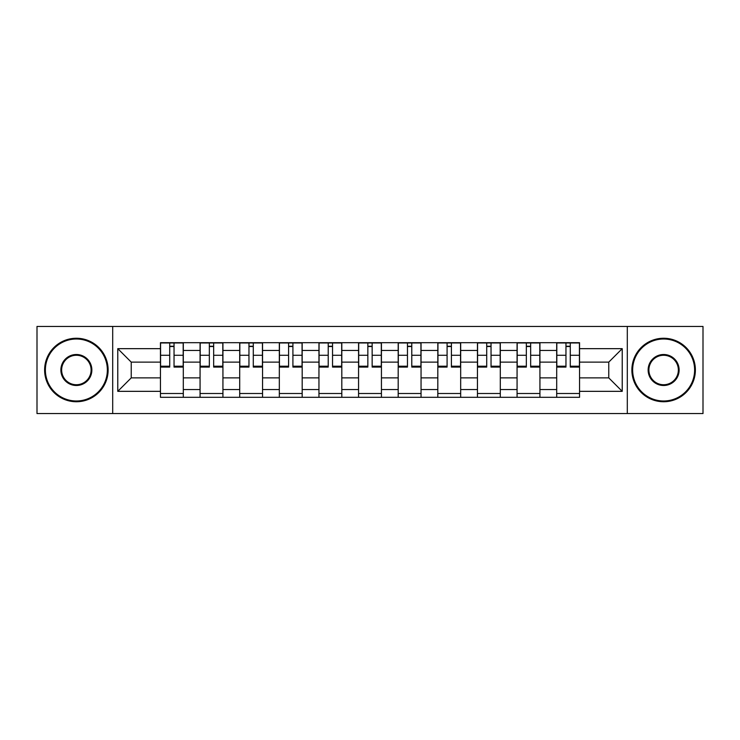 <?xml version="1.0" encoding="UTF-8"?>
<svg xmlns="http://www.w3.org/2000/svg" width="740" height="740" viewBox="0 0 740 740"><rect width="100%" height="100%" fill="white"/><g stroke="black" fill="none" stroke-linecap="round" stroke-linejoin="round"><path stroke-width="1.11" d="M627.307 413.558L703 413.558L703 326.442L37 326.442L37 413.558L627.307 413.558L627.307 326.442M200.068 397.306L200.068 350.446L183.307 350.446L183.307 397.306M183.307 350.446L183.307 342.694M200.068 350.446L200.068 342.694M222.934 342.694L222.934 397.306M239.695 397.306L239.695 342.694M262.552 342.694L262.552 397.306M279.322 397.306L279.322 342.694M302.179 342.694L302.179 397.306M318.949 397.306L318.949 342.694M341.806 342.694L341.806 397.306M358.567 397.306L358.567 342.694M381.433 342.694L381.433 397.306M398.194 397.306L398.194 342.694M421.051 342.694L421.051 397.306M437.821 397.306L437.821 342.694M460.678 342.694L460.678 397.306M477.448 397.306L477.448 342.694M500.305 342.694L500.305 397.306M517.066 397.306L517.066 342.694M539.932 342.694L539.932 397.306M556.693 397.306L556.693 342.694M556.693 377.872L539.932 377.872M517.066 377.872L500.305 377.872M477.448 377.872L460.678 377.872M437.821 377.872L421.051 377.872M398.194 377.872L381.433 377.872M358.567 377.872L341.806 377.872M318.949 377.872L302.179 377.872M279.322 377.872L262.552 377.872M239.695 377.872L222.934 377.872M200.068 377.872L183.307 377.872M556.693 362.128L539.932 362.128M517.066 362.128L500.305 362.128M477.448 362.128L460.678 362.128M437.821 362.128L421.051 362.128M398.194 362.128L381.433 362.128M358.567 362.128L341.806 362.128M318.949 362.128L302.179 362.128M279.322 362.128L262.552 362.128M239.695 362.128L222.934 362.128M200.068 362.128L183.307 362.128M131.239 377.872L160.451 377.872L160.451 362.128L131.239 362.128L131.239 377.872L117.771 391.34L117.771 348.66L160.451 348.66L160.451 362.128M579.549 362.128L579.549 377.872L608.761 377.872L608.761 362.128L579.549 362.128L579.549 342.694L160.451 342.694L160.451 348.66M579.549 348.66L622.229 348.66L622.229 391.34L579.549 391.34L579.549 377.872M160.451 377.872L160.451 397.306L579.549 397.306L579.549 391.34M160.451 391.34L117.771 391.34M112.693 413.558L112.693 326.442M183.307 393.495L160.451 393.495M169.719 346.505L174.039 346.505M222.934 393.495L200.068 393.495M209.346 346.505L213.656 346.505M262.552 393.495L239.695 393.495M248.964 346.505L253.284 346.505M302.179 393.495L279.322 393.495M288.591 346.505L292.911 346.505M341.806 393.495L318.949 393.495M328.218 346.505L332.538 346.505M381.433 393.495L358.567 393.495M367.845 346.505L372.155 346.505M421.051 393.495L398.194 393.495M407.463 346.505L411.782 346.505M460.678 393.495L437.821 393.495M447.089 346.505L451.409 346.505M500.305 393.495L477.448 393.495M486.716 346.505L491.036 346.505M539.932 393.495L517.066 393.495M526.344 346.505L530.654 346.505M579.549 393.495L556.693 393.495M565.961 346.505L570.281 346.505M117.771 348.66L131.239 362.128M608.761 377.872L622.229 391.34M608.761 362.128L622.229 348.66M174.039 366.207L183.178 366.207L183.178 367.077L174.039 367.077L174.039 342.953L183.178 342.953L178.1 342.953M183.178 366.207L183.178 342.953M169.719 346.246L174.039 346.246M165.649 342.953L160.571 342.953L160.571 367.077L169.719 367.077L169.719 342.953L168.951 342.953M160.571 342.953L174.797 342.953M213.656 366.207L222.805 366.207L222.805 367.077L213.656 367.077L213.656 342.953L222.805 342.953L217.727 342.953M222.805 366.207L222.805 342.953M209.346 346.246L213.656 346.246M205.276 342.953L200.198 342.953L200.198 367.077L209.346 367.077L209.346 342.953L208.578 342.953M200.198 342.953L214.424 342.953M253.284 366.207L262.432 366.207L262.432 367.077L253.284 367.077L253.284 342.953L262.432 342.953L257.354 342.953M262.432 366.207L262.432 342.953M248.964 346.246L253.284 346.246M244.903 342.953L239.825 342.953L239.825 367.077L248.964 367.077L248.964 342.953L248.205 342.953M239.825 342.953L254.051 342.953M76.368 400.988A30.988 30.988 0 0 0 107.356 370A30.988 30.988 0 0 0 76.368 339.012A30.988 30.988 0 0 0 45.381 370A30.988 30.988 0 0 0 76.368 400.988M76.368 338.254A31.746 31.746 0 0 1 108.123 370A31.746 31.746 0 0 1 76.368 401.746A31.746 31.746 0 0 1 44.622 370A31.746 31.746 0 0 1 76.368 338.254M76.368 385.494A15.494 15.494 0 0 1 60.874 370A15.494 15.494 0 0 1 76.368 354.506A15.494 15.494 0 0 1 91.862 370A15.494 15.494 0 0 1 76.368 385.494M76.368 355.265A14.735 14.735 0 0 0 61.642 370A14.735 14.735 0 0 0 76.368 384.735A14.735 14.735 0 0 0 91.103 370A14.735 14.735 0 0 0 76.368 355.265M663.632 400.988A30.988 30.988 0 0 0 694.62 370A30.988 30.988 0 0 0 663.632 339.012A30.988 30.988 0 0 0 632.645 370A30.988 30.988 0 0 0 663.632 400.988M663.632 338.254A31.746 31.746 0 0 1 695.378 370A31.746 31.746 0 0 1 663.632 401.746A31.746 31.746 0 0 1 631.877 370A31.746 31.746 0 0 1 663.632 338.254M663.632 385.494A15.494 15.494 0 0 1 648.138 370A15.494 15.494 0 0 1 663.632 354.506A15.494 15.494 0 0 1 679.126 370A15.494 15.494 0 0 1 663.632 385.494M663.632 355.265A14.735 14.735 0 0 0 648.897 370A14.735 14.735 0 0 0 663.632 384.735A14.735 14.735 0 0 0 678.358 370A14.735 14.735 0 0 0 663.632 355.265M292.911 366.207L302.05 366.207L302.05 367.077L292.911 367.077L292.911 342.953L302.05 342.953L296.971 342.953M302.05 366.207L302.05 342.953M288.591 346.246L292.911 346.246M284.53 342.953L279.452 342.953L279.452 367.077L288.591 367.077L288.591 342.953L287.832 342.953M279.452 342.953L293.669 342.953M332.538 366.207L341.677 366.207L341.677 367.077L332.538 367.077L332.538 342.953L341.677 342.953L336.598 342.953M341.677 366.207L341.677 342.953M328.218 346.246L332.538 346.246M324.148 342.953L319.07 342.953L319.07 367.077L328.218 367.077L328.218 342.953L327.45 342.953M319.07 342.953L333.296 342.953M372.155 366.207L381.304 366.207L381.304 367.077L372.155 367.077L372.155 342.953L381.304 342.953L376.225 342.953M381.304 366.207L381.304 342.953M367.845 346.246L372.155 346.246M363.775 342.953L358.697 342.953L358.697 367.077L367.845 367.077L367.845 342.953L367.077 342.953M358.697 342.953L372.923 342.953M411.782 366.207L420.93 366.207L420.93 367.077L411.782 367.077L411.782 342.953L420.93 342.953L415.852 342.953M420.93 366.207L420.93 342.953M407.463 346.246L411.782 346.246M403.402 342.953L398.324 342.953L398.324 367.077L407.463 367.077L407.463 342.953L406.704 342.953M398.324 342.953L412.55 342.953M451.409 366.207L460.548 366.207L460.548 367.077L451.409 367.077L451.409 342.953L460.548 342.953L455.47 342.953M460.548 366.207L460.548 342.953M447.089 346.246L451.409 346.246M443.029 342.953L437.95 342.953L437.95 367.077L447.089 367.077L447.089 342.953L446.331 342.953M437.95 342.953L452.168 342.953M491.036 366.207L500.175 366.207L500.175 367.077L491.036 367.077L491.036 342.953L500.175 342.953L495.097 342.953M500.175 366.207L500.175 342.953M486.716 346.246L491.036 346.246M482.647 342.953L477.568 342.953L477.568 367.077L486.716 367.077L486.716 342.953L485.949 342.953M477.568 342.953L491.795 342.953M530.654 366.207L539.802 366.207L539.802 367.077L530.654 367.077L530.654 342.953L539.802 342.953L534.724 342.953M539.802 366.207L539.802 342.953M526.344 346.246L530.654 346.246M522.274 342.953L517.195 342.953L517.195 367.077L526.344 367.077L526.344 342.953L525.576 342.953M517.195 342.953L531.422 342.953M570.281 366.207L579.429 366.207L579.429 367.077L570.281 367.077L570.281 342.953L579.429 342.953L574.351 342.953M579.429 366.207L579.429 342.953M565.961 346.246L570.281 346.246M561.901 342.953L556.822 342.953L556.822 367.077L565.961 367.077L565.961 342.953L565.203 342.953M556.822 342.953L571.049 342.953M517.066 350.446L500.305 350.446M477.448 350.446L460.678 350.446M437.821 350.446L421.051 350.446M398.194 350.446L381.433 350.446M358.567 350.446L341.806 350.446M318.949 350.446L302.179 350.446M279.322 350.446L262.552 350.446M239.695 350.446L222.934 350.446M556.693 350.446L539.932 350.446M517.066 389.555L500.305 389.555M477.448 389.555L460.678 389.555M437.821 389.555L421.051 389.555M398.194 389.555L381.433 389.555M358.567 389.555L341.806 389.555M318.949 389.555L302.179 389.555M279.322 389.555L262.552 389.555M239.695 389.555L222.934 389.555M200.068 389.555L183.307 389.555M556.693 389.555L539.932 389.555M174.039 355.283L183.178 355.283M160.571 366.207L169.719 366.207M160.571 355.283L169.719 355.283M213.656 355.283L222.805 355.283M200.198 366.207L209.346 366.207M200.198 355.283L209.346 355.283M253.284 355.283L262.432 355.283M239.825 366.207L248.964 366.207M239.825 355.283L248.964 355.283M292.911 355.283L302.05 355.283M279.452 366.207L288.591 366.207M279.452 355.283L288.591 355.283M332.538 355.283L341.677 355.283M319.07 366.207L328.218 366.207M319.07 355.283L328.218 355.283M372.155 355.283L381.304 355.283M358.697 366.207L367.845 366.207M358.697 355.283L367.845 355.283M411.782 355.283L420.93 355.283M398.324 366.207L407.463 366.207M398.324 355.283L407.463 355.283M451.409 355.283L460.548 355.283M437.95 366.207L447.089 366.207M437.95 355.283L447.089 355.283M491.036 355.283L500.175 355.283M477.568 366.207L486.716 366.207M477.568 355.283L486.716 355.283M530.654 355.283L539.802 355.283M517.195 366.207L526.344 366.207M517.195 355.283L526.344 355.283M570.281 355.283L579.429 355.283M556.822 366.207L565.961 366.207M556.822 355.283L565.961 355.283"/></g></svg>
